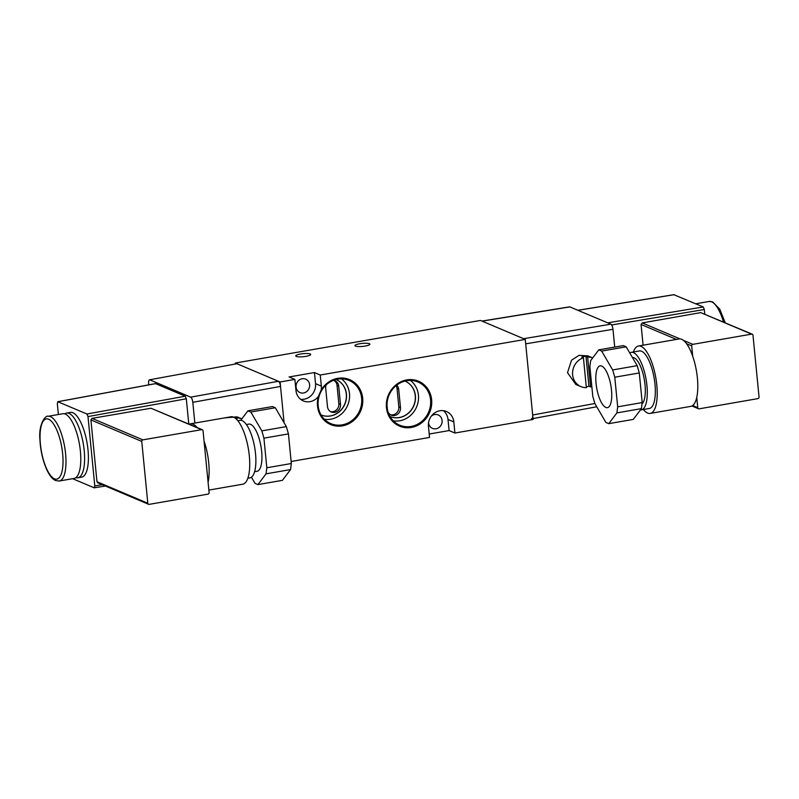 <?xml version="1.0" encoding="UTF-8"?>
<svg xmlns="http://www.w3.org/2000/svg" width="799" height="799" viewBox="0 0 799 799"><rect width="100%" height="100%" fill="white"/><g stroke="black" fill="none" stroke-linecap="round" stroke-linejoin="round"><path stroke-width="1.2" d="M342.431 425.857A24.379 22.392 -67.1 0 1 318.401 396.404L321.188 390.002A24.379 22.392 -67.1 0 1 337.767 378.327A24.379 22.392 -67.1 0 1 362.686 398.162A24.379 22.392 -67.1 0 1 342.431 425.857M337.667 379.145A23.451 21.543 112.9 0 0 318.491 398.811A23.451 21.543 112.9 0 0 329.408 422.961A23.451 21.543 112.9 0 0 342.142 424.868A23.451 21.543 112.9 0 0 361.567 403.595A23.451 21.543 112.9 0 0 347.635 379.875A23.451 21.543 112.9 0 0 337.667 379.145M411.375 427.445A24.379 22.392 -67.1 0 1 386.456 407.61A24.379 22.392 -67.1 0 1 406.711 379.915A24.379 22.392 -67.1 0 1 431.63 399.76A24.379 22.392 -67.1 0 1 411.375 427.445M406.601 380.743A23.451 21.543 112.9 0 0 387.435 400.409A23.451 21.543 112.9 0 0 398.351 424.559A23.451 21.543 112.9 0 0 411.086 426.456A23.451 21.543 112.9 0 0 430.501 405.193A23.451 21.543 112.9 0 0 416.579 381.473A23.451 21.543 112.9 0 0 406.601 380.743M296.249 356.404A7.531 1.518 174.4 0 1 295.73 355.925A7.531 1.518 174.4 0 1 301.762 353.837A7.531 1.518 174.4 0 1 310.202 353.987A7.531 1.518 174.4 0 1 310.711 354.456A7.531 1.518 174.4 0 1 304.689 356.544A7.531 1.518 174.4 0 1 296.249 356.404M355.425 346.127A7.531 1.518 174.4 0 1 354.916 345.647A7.531 1.518 174.4 0 1 360.938 343.56A7.531 1.518 174.4 0 1 369.378 343.7A7.531 1.518 174.4 0 1 369.897 344.179A7.531 1.518 174.4 0 1 363.865 346.267A7.531 1.518 174.4 0 1 355.425 346.127M309.613 384.699A7.301 6.702 112.9 0 0 305.697 379.145A7.301 6.702 112.9 0 0 298.896 380.274A7.301 6.702 112.9 0 0 296.089 387.046A7.301 6.702 112.9 0 0 300.005 392.589A7.301 6.702 112.9 0 0 306.806 391.47A7.301 6.702 112.9 0 0 309.613 384.699M428.564 422.731A7.301 6.702 112.9 0 0 428.564 422.831A7.301 6.702 112.9 0 0 432.489 428.384A7.301 6.702 112.9 0 0 439.29 427.255A7.301 6.702 112.9 0 0 442.097 420.484A7.301 6.702 112.9 0 0 438.172 414.941A7.301 6.702 112.9 0 0 431.39 416.049M326.182 384.898A7.021 6.452 112.9 0 0 325.692 388.364L327.48 406.651A7.021 6.452 112.9 0 0 331.255 411.984A7.021 6.452 112.9 0 0 334.661 412.364A7.021 6.452 112.9 0 0 340.504 404.384L338.706 386.107A7.021 6.452 112.9 0 0 334.931 380.763A7.021 6.452 112.9 0 0 333.403 380.344M330.446 411.575A7.021 6.452 112.9 0 0 333.003 411.665A7.021 6.452 112.9 0 0 338.836 403.685L337.048 385.408A7.021 6.452 112.9 0 0 334.082 380.474M388.044 411.984A7.021 6.452 112.9 0 0 391.23 415.14A7.021 6.452 112.9 0 0 394.646 415.52A7.021 6.452 112.9 0 0 400.479 407.54L398.691 389.253A7.021 6.452 112.9 0 0 396.743 385.128M390.431 414.721A7.021 6.452 112.9 0 0 392.978 414.811A7.021 6.452 112.9 0 0 398.821 406.831L397.033 388.554A7.021 6.452 112.9 0 0 396.074 385.667M393.298 420.843A22.522 20.684 112.9 0 0 399.71 420.783A22.522 20.684 112.9 0 0 417.737 403.615A22.522 20.684 112.9 0 0 410.396 380.434M390.002 416.519A19.236 17.668 112.9 0 0 390.072 416.539A19.236 17.668 112.9 0 0 399.4 417.577A19.236 17.668 112.9 0 0 415.24 400.788A19.236 17.668 112.9 0 0 405.053 381.113A19.236 17.668 112.9 0 0 404.993 381.083A19.236 17.668 112.9 0 1 415.1 400.778A19.236 17.668 112.9 0 1 399.27 417.527A19.236 17.668 112.9 0 1 390.002 416.519M324.364 419.255A22.522 20.684 112.9 0 0 330.776 419.185A22.522 20.684 112.9 0 0 348.793 402.027A22.522 20.684 112.9 0 0 341.453 378.836M321.068 414.921A19.236 17.668 112.9 0 0 321.128 414.951A19.236 17.668 112.9 0 0 330.456 415.989A19.236 17.668 112.9 0 0 346.297 399.2A19.236 17.668 112.9 0 0 336.109 379.515A19.236 17.668 112.9 0 0 336.049 379.495A19.236 17.668 112.9 0 1 346.157 399.18A19.236 17.668 112.9 0 1 330.327 415.929A19.236 17.668 112.9 0 1 321.068 414.921M321.188 390.002A13.683 12.574 112.9 0 0 321.338 386.127L320.249 375.011L525.263 339.395L533.113 419.445L454.911 433.028L453.822 421.912A13.683 12.574 -67.1 0 0 446.471 411.515A13.683 12.574 -67.1 0 0 433.717 413.612A13.683 12.574 -67.1 0 0 428.454 426.316L429.542 437.433L291.146 461.482M300.594 399.3A13.683 12.574 112.9 0 0 315.535 383.67L314.436 372.554L289.078 376.958L294.881 379.415L295.98 390.531A13.683 12.574 112.9 0 0 303.32 400.928A13.683 12.574 112.9 0 0 318.401 396.404M294.881 379.415L280.089 381.982L235.296 363.036L480.469 320.449L525.263 339.395M148.734 384.858L148.604 383.61C148.454 380.973 148.864 379.725 149.832 379.865L190.711 397.153C191.74 397.862 192.439 399.58 192.809 402.306L280.529 386.426L284.084 422.751L280.089 381.982M429.213 434.027L449.098 430.571L454.911 433.028M235.385 363.915L235.296 363.036M314.436 372.554L320.249 375.011M387.006 405.153L387.435 409.557M443.395 410.686A13.683 12.574 -67.1 0 1 448.009 419.455L449.098 430.571M586.276 386.856A15.511 14.252 -67.1 0 0 588.923 386.237L590.581 386.936L587.645 357.023A15.511 14.252 112.9 0 1 592.698 357.922L587.864 355.875L579.085 355.335L571.515 360.189L567.52 372.684L575.829 384.459L580.963 386.636A15.511 14.252 112.9 0 0 586.356 387.675L583.42 357.762A15.511 14.252 112.9 0 0 572.633 374.841A15.511 14.252 112.9 0 0 580.963 386.636M590.581 386.936A15.511 14.252 112.9 0 0 591.819 386.456M587.645 357.023L585.987 356.324A15.511 14.252 -67.1 0 0 581.762 357.053L583.42 357.762M588.923 386.237L585.987 356.324M48.02 416.299L62.821 413.732A32.849 11.166 80.1 0 1 65.298 414.072A32.849 11.166 80.1 0 1 79.98 447.67A32.849 11.166 80.1 0 1 74.057 478.451L59.266 481.018A32.849 11.166 -99.9 0 0 65.178 450.237A32.849 11.166 -99.9 0 0 50.507 416.639A32.849 11.166 -99.9 0 0 48.02 416.299C46.502 414.801 38.242 422.801 39.95 439.929C40.759 457.477 47.67 477.432 55.68 480.559L59.266 481.018M64.809 413.882A32.849 11.166 80.1 0 1 66.627 413.063A32.849 11.166 80.1 0 1 69.104 413.403A32.849 11.166 80.1 0 1 83.785 447.011A32.849 11.166 80.1 0 1 77.863 477.792A32.849 11.166 80.1 0 1 75.875 477.632M66.627 413.063L70.422 412.404A32.849 11.166 80.1 0 1 72.909 412.743A32.849 11.166 80.1 0 1 87.59 446.351A32.849 11.166 80.1 0 1 81.668 477.133L77.863 477.792M254.591 471.72L257.028 471.3A23.95 8.14 -99.9 0 0 261.643 451.385A23.95 8.14 -99.9 0 0 248.829 424.109L246.392 424.529M247.84 478.221L249.897 477.862A29.193 9.918 -99.9 0 0 255.52 453.592A29.193 9.918 -99.9 0 0 239.9 420.334L237.842 420.693M208.859 490.087L242.726 484.204A34.217 11.625 -99.9 0 0 249.308 455.76A34.217 11.625 -99.9 0 0 231.011 416.778L190.432 423.83A34.217 11.625 -99.9 0 0 189.273 424.219M197.083 427.525A34.217 11.625 -99.9 0 0 190.432 423.83M97.708 482.766L148.544 504.279A1.368 1.258 -67.1 0 0 149.213 504.349L207.97 494.142A1.368 1.258 -67.1 0 0 209.108 492.593L208.09 482.276A34.217 11.625 -99.9 0 0 208.729 462.801A34.217 11.625 -99.9 0 0 204.055 441.088L203.046 430.771A1.368 1.258 -67.1 0 0 201.648 429.662L142.891 439.859L92.045 418.356L90.906 419.914L141.753 441.418A1.368 1.258 -67.1 0 1 142.891 439.859M192.809 402.306L194.836 423.061M236.953 363.735L149.483 379.815L236.953 363.735L278.432 381.283L190.711 397.153M58.377 414.501L57.308 403.595L57.918 401.727L155.226 383.71M155.565 383.65L185.258 396.214L86.941 414.002L87.99 416.579L94.791 485.932L94.182 487.809L72.639 478.701M87.99 416.579L186.307 398.781L185.258 396.214M186.307 398.781L188.784 424.009M280.529 386.426C280.159 383.7 279.46 381.982 278.432 381.283M155.386 383.63L57.738 401.707L86.941 414.002M148.544 504.279A1.368 1.258 -67.1 0 1 147.815 503.24L96.969 481.727L98.367 482.846M96.969 481.727L90.906 419.914M92.045 418.356L151.001 408.239L201.648 429.662M202.307 429.732L151.001 408.239M105.418 486.032L94.182 487.809M147.815 503.24L141.753 441.418M208.09 482.276L204.055 441.088M266.826 467.775L266.037 473.837L257.927 484.603L282.437 480.339L290.556 469.582L291.345 463.52L266.826 467.775L263.92 438.152L288.439 433.897L286.342 426.616L275.325 407.76L272.449 406.541L247.93 410.806L240.779 420.294M291.345 463.52L288.439 433.897M286.342 426.616L261.832 430.871L250.806 412.014L275.325 407.76M251.435 477.193L255.051 483.385L257.927 484.603M266.037 473.837L290.556 469.582M247.93 410.806L250.806 412.014M261.832 430.871L263.92 438.152M224.339 417.937L237.063 416.838L241.857 418.866A15.511 14.252 -67.1 0 0 236.804 417.967L236.963 419.675M236.804 417.967L235.146 417.268A15.511 14.252 112.9 0 0 234.017 417.328M235.146 417.268L235.226 418.087M704.748 314.057A32.849 11.166 80.1 0 1 704.778 314.127L704.299 309.523L611.664 324.943M601.747 366.082A21.213 7.211 -99.9 0 0 600.149 365.862A21.213 7.211 -99.9 0 0 596.324 385.737A21.213 7.211 -99.9 0 0 605.802 407.44A21.213 7.211 -99.9 0 0 607.41 407.66A21.213 7.211 -99.9 0 0 611.225 387.785A21.213 7.211 -99.9 0 0 601.747 366.082M642.026 403.885A23.95 8.14 -99.9 0 0 645.033 384.788A23.95 8.14 -99.9 0 0 632.409 357.483M640.448 409.907A29.193 9.918 -99.9 0 0 641.327 409.867A29.193 9.918 -99.9 0 0 646.94 385.597A29.193 9.918 -99.9 0 0 631.33 352.339A29.193 9.918 -99.9 0 0 629.792 353.008M641.327 409.867L649.357 408.479A29.193 9.918 -99.9 0 0 654.98 384.199A29.193 9.918 -99.9 0 0 639.36 350.941L631.33 352.339M643.385 409.517A34.217 11.625 -99.9 0 0 650.216 413.423A34.217 11.625 -99.9 0 0 656.798 384.978A34.217 11.625 -99.9 0 0 638.501 345.997A34.217 11.625 -99.9 0 0 633.387 351.979M650.216 413.423L690.795 406.371A34.217 11.625 -99.9 0 0 692.643 405.552A34.217 11.625 -99.9 0 0 696.748 397.393A34.217 11.625 -99.9 0 0 697.377 377.927A34.217 11.625 -99.9 0 0 692.703 356.214A34.217 11.625 -99.9 0 0 686.581 343.73A34.217 11.625 -99.9 0 0 679.08 338.956L638.501 345.997M696.748 397.393L697.757 407.71A1.368 1.258 112.9 0 0 699.155 408.828L757.911 398.621A1.368 1.258 112.9 0 0 759.05 397.063L752.988 335.25A1.368 1.258 112.9 0 0 751.589 334.132L692.833 344.339A1.368 1.258 112.9 0 0 691.694 345.897L692.703 356.214M481.947 321.078L569.667 306.836L610.885 324.174C611.914 324.873 612.613 326.591 612.973 329.318L614.721 347.096M570.007 306.876L482.127 321.148L523.605 338.696L610.885 324.174M612.973 329.318L525.702 343.84L532.673 415.001L594.846 403.495M531.455 418.746C532.424 418.886 532.833 417.637 532.673 415.001M673.907 294.721L703.25 306.956L704.299 309.523M676.393 339.415L641.058 324.474L643.095 345.208M641.058 324.474L642.196 322.916L679.969 338.896M751.589 334.132L700.743 312.629L642.196 322.916M700.743 312.629L752.259 334.202M617.677 406.831L642.186 402.576L639.29 372.953L614.771 377.208L612.673 369.937L601.657 351.071L598.781 349.862L590.661 360.619L589.882 366.681L592.788 396.304L594.875 403.585L605.902 422.441L608.768 423.66L616.888 412.893L617.677 406.831L614.771 377.208M612.673 369.937L637.193 365.672L626.176 346.816L601.657 351.071M598.781 349.862L623.3 345.597L626.176 346.816M608.768 423.66L633.287 419.405L641.407 408.639L616.888 412.893M637.193 365.672L639.29 372.953M642.186 402.576L641.407 408.639M338.836 403.685L340.504 404.384M398.821 406.831L400.479 407.54M397.033 388.554L398.691 389.253M337.048 385.408L338.706 386.107M448.009 419.455L453.822 421.912M315.535 383.67L321.338 386.127M54.452 478.821A30.562 10.387 80.1 0 1 40.419 444.324A30.562 10.387 80.1 0 1 48.609 419.225A30.562 10.387 80.1 0 1 62.652 453.732A30.562 10.387 80.1 0 1 54.452 478.821M102.302 484.713L94.791 485.932M723.495 322.037A32.849 11.166 -99.9 0 0 711.619 301.802A32.849 11.166 -99.9 0 0 709.142 301.463L695.769 303.79M691.694 345.897L686.581 343.73M692.643 405.552L697.757 407.71M607.739 322.846L703.25 306.956M674.226 294.671L578.057 310.292M683.425 340.364L692.833 344.339M725.232 322.776L719.749 309.193L712.728 301.922L709.142 301.463M691.944 405.982L698.496 408.748M596.743 406.771L533.023 418.566M674.056 294.651L577.967 310.252"/></g></svg>
